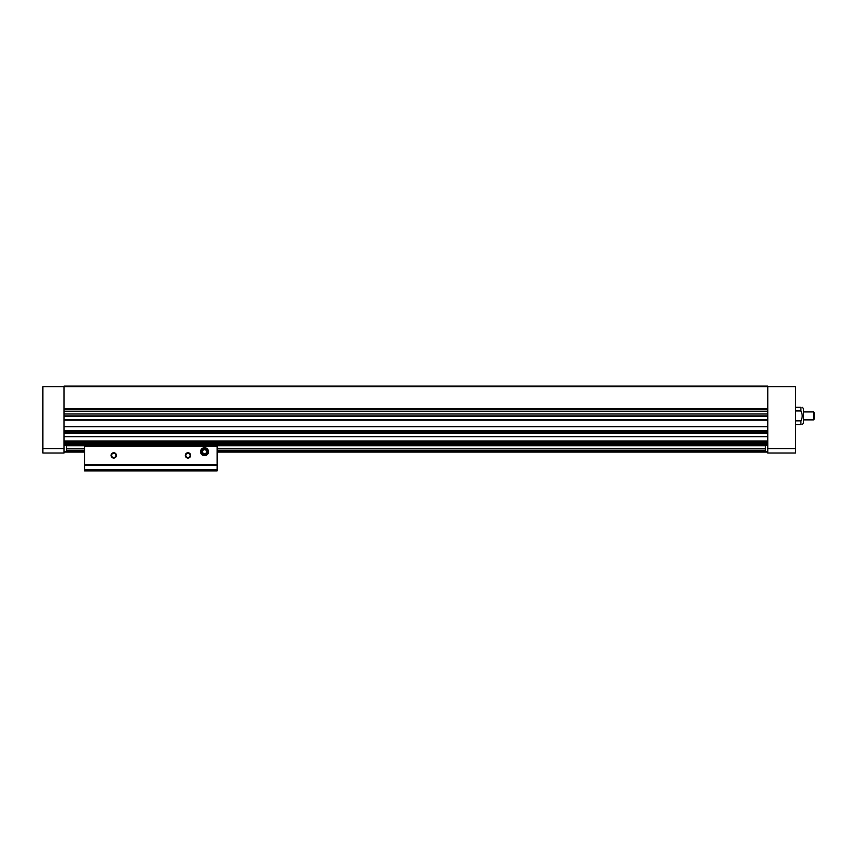 <?xml version="1.0" encoding="UTF-8"?>
<svg xmlns="http://www.w3.org/2000/svg" width="857" height="857" viewBox="0 0 857 857"><rect width="100%" height="100%" fill="white"/><g stroke="black" fill="none" stroke-linecap="round" stroke-linejoin="round"><path stroke-width="1.29" d="M795.596 448.575L795.596 386.753L64.05 386.753L64.05 448.575L42.85 448.575L42.85 386.753L64.05 386.753L64.05 386.089L767.765 386.089L767.765 453.021L795.596 453.021L795.596 448.575L767.765 448.575M66.439 451.157L84.597 451.157M217.121 451.157L765.376 451.157M64.05 452.089L84.597 452.089L64.05 452.089M217.121 452.089L767.765 452.089L217.121 452.089M64.05 444.804L767.765 444.804M64.05 409.282L767.765 409.282M64.05 415.913L767.765 415.913M64.05 451.425L84.597 451.425M217.121 451.425L767.765 451.425M802.227 407.3L803.545 408.618L803.545 423.197L802.227 424.526M795.596 407.3L800.899 407.3C802.623 407.3 802.623 407.3 800.899 407.3L800.899 410.953C802.623 414.274 802.623 417.573 800.899 420.873L800.899 424.526C802.623 424.526 802.623 424.526 800.899 424.526L795.596 424.526M795.596 420.873L800.899 420.873M795.596 410.953L800.899 410.953M814.15 415.913L814.15 419.223L813.486 419.887L813.486 411.938L814.15 412.592L814.15 415.913M767.765 451.36L765.376 451.36L765.376 445.394L767.765 445.394M42.85 448.575L42.85 453.021L64.05 453.021L64.05 448.575M64.05 445.394L66.439 445.394L66.439 451.36L64.05 451.36M116.402 455.399A2.646 2.646 0 0 1 112.428 457.702A2.646 2.646 0 0 1 112.428 453.107A2.646 2.646 0 0 1 116.402 455.399M190.618 455.399A2.646 2.646 0 0 1 186.644 457.702A2.646 2.646 0 0 1 186.644 453.107A2.646 2.646 0 0 1 190.618 455.399M200.559 451.693A3.974 3.974 0 0 0 206.516 455.131A3.974 3.974 0 0 0 206.516 448.254A3.974 3.974 0 0 0 200.559 451.693M84.597 464.451L217.121 464.451L217.121 446.122L84.597 446.122L84.597 469.85L217.121 469.85L217.121 470.911L84.597 470.911L84.597 469.85M217.121 464.451L217.121 469.582L84.597 469.582L217.121 469.85M190.115 455.399A2.153 2.153 0 0 1 186.89 457.263A2.153 2.153 0 0 1 186.89 453.546A2.153 2.153 0 0 1 190.115 455.399M115.899 455.399A2.153 2.153 0 0 1 112.674 457.263A2.153 2.153 0 0 1 112.674 453.546A2.153 2.153 0 0 1 115.899 455.399M205.68 453.685A2.292 2.292 0 0 0 205.68 449.7A2.292 2.292 0 0 0 202.241 451.693A2.292 2.292 0 0 0 205.68 453.685L206.826 451.693L205.68 449.7L203.388 449.7L202.241 451.693L203.388 453.685L205.68 453.685L203.388 453.685L202.241 451.693L203.388 449.7L205.68 449.7L206.826 451.693L205.68 453.685M204.534 454.853A3.16 3.16 0 0 0 207.265 450.107A3.16 3.16 0 0 0 201.791 450.107A3.16 3.16 0 0 0 204.534 454.853M64.05 419.587L767.765 419.587M64.05 416.577L767.765 416.577M64.05 408.618L767.765 408.618M64.05 444.419L767.765 444.419M64.05 443.669L767.765 443.669M64.05 436.459L767.765 436.459M64.05 433.578L767.765 433.578M64.05 426.368L767.765 426.368M64.05 420.155L767.765 420.155M66.439 450.686L84.597 450.686M217.121 450.686L765.376 450.686M64.05 411.21L767.765 411.21M64.05 413.985L767.765 413.985M64.05 426.625L767.765 426.625M64.05 430.878L767.765 430.878M64.05 431.585L767.765 431.585M64.05 432.485L767.765 432.485L64.05 432.453M64.05 432.871L767.765 432.871M64.05 436.716L767.765 436.716M64.05 440.969L767.765 440.969M64.05 441.676L767.765 441.676M64.05 442.576L767.765 442.576M64.05 442.962L767.765 442.962M66.439 445.694L765.376 445.694M66.439 445.769L765.376 445.769M66.439 448.725L84.597 448.725M217.121 448.725L765.376 448.725M66.439 448.886L84.597 448.886M217.121 448.886L765.376 448.886M66.439 450.493L84.597 450.493M217.121 450.493L765.376 450.493M64.05 451.96L84.597 451.96M217.121 451.96L767.765 451.96M84.597 465.405L217.121 465.405M64.05 426.679L767.765 426.679M64.05 436.77L767.765 436.77M64.05 442.544L767.765 442.544M803.545 419.887L813.486 419.887M803.545 411.938L813.486 411.938"/></g></svg>
